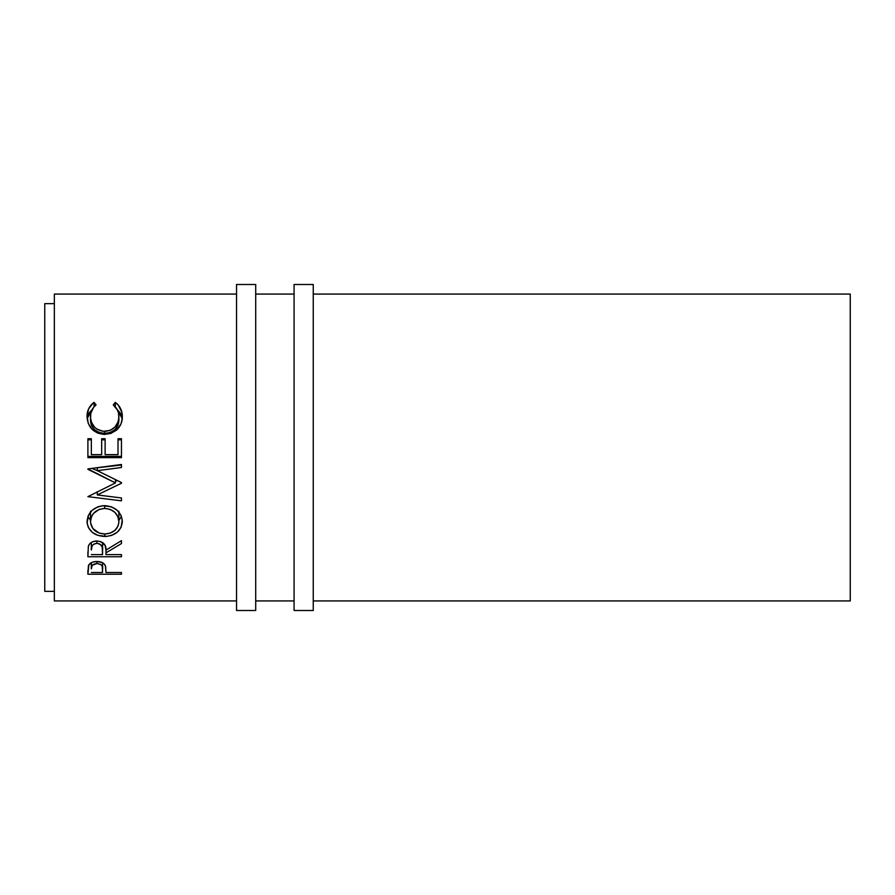<?xml version="1.0" encoding="UTF-8"?>
<svg xmlns="http://www.w3.org/2000/svg" width="895" height="895" viewBox="0 0 895 895"><rect width="100%" height="100%" fill="white"/><g stroke="black" fill="none" stroke-linecap="round" stroke-linejoin="round"><path stroke-width="1.34" d="M236.537 610.513L255.713 610.513L255.713 284.487L236.537 284.487L236.537 610.513L236.537 284.487L255.713 284.487L255.713 610.513L236.537 610.513M294.075 610.513L313.25 610.513L313.25 284.487L294.075 284.487L294.075 610.513L294.075 284.487L313.25 284.487L313.25 610.513L294.075 610.513M44.75 591.338L54.338 591.338L44.75 591.338L44.75 303.662L44.75 591.338M54.338 303.662L44.75 303.662L54.338 303.662M54.338 600.925L236.537 600.925L54.338 600.925L54.338 294.075L236.537 294.075L54.338 294.075L54.338 600.925M255.713 600.925L294.075 600.925L255.713 600.925M313.25 600.925L850.25 600.925L850.25 294.075L313.25 294.075L850.25 294.075L850.25 600.925L313.25 600.925M294.075 294.075L255.713 294.075L294.075 294.075M121.463 574.232L87.9 574.232L88.862 564.801L92.711 562.082L96.906 561.478L102.422 562.631L104.346 564.085L105.644 566.613L105.979 572.509L121.463 572.509L121.463 574.232L121.463 572.509L105.979 572.509L105.42 565.853C104.223 563.033 101.381 561.579 96.906 561.478C92.532 561.579 89.701 562.977 88.404 565.674L87.9 574.232L121.463 574.232L121.463 572.509M121.463 457.636L87.9 457.636L87.9 438.718L91.346 438.718L91.346 454.626L101.672 454.626L101.672 438.718L105.118 438.718L105.118 454.626L118.017 454.626L118.017 438.718L121.463 438.718L121.463 457.636L121.463 438.718L118.017 438.718L118.017 454.626L105.118 454.626L105.118 438.718L101.672 438.718L101.672 454.626L91.346 454.626L91.346 438.718L87.9 438.718L87.9 457.636L121.463 457.636M87.9 469.349L115.444 482.92L87.9 496.647L121.463 500.831L121.463 497.967L97.264 494.935L97.264 491.758L97.264 494.935L121.463 483.233L121.463 482.573L97.309 470.68L121.463 482.573L121.463 483.233L97.264 494.935L121.463 497.967L121.463 500.831L87.9 496.647L115.444 482.92L87.9 468.913L121.463 464.494L121.463 467.492L97.309 470.68L97.309 467.783L97.309 470.68L121.463 467.492L121.463 464.494L87.9 468.913M121.463 556.757L87.9 556.757L88.359 546.241L89.444 544.138L92.61 541.755L96.873 540.972L100.99 541.688L105.084 545.357L105.979 550.112L121.463 540.625L121.463 543.556L105.979 552.853L105.979 554.62L121.463 554.62L121.463 556.757L121.463 554.62L105.979 554.62L105.979 552.853L121.463 543.556L121.463 540.625L105.979 550.112C106.415 544.854 103.384 541.811 96.873 540.972C92.398 541.151 89.556 542.907 88.359 546.241L87.9 556.757L121.463 556.757L121.463 554.62M87.117 523.239L88.258 515.654L92.073 510.396L97.823 506.816L102.925 505.709L111.427 506.794L117.155 510.307L121.038 515.475L122.246 519.961L121.093 527.334L117.29 532.178L111.606 535.4L106.572 536.407L98.058 535.434L92.275 532.357L88.392 527.558L87.117 523.239M93.225 402.996L94.064 402.381L96.078 404.909L93.639 407.281L90.809 413.367L90.54 418.155L91.491 422.272L94.467 427.083L96.615 428.962L103.283 431.368L110.353 430.327L115.007 426.993L117.972 422.127L118.834 417.954L118.543 413.221L117.458 410.078L113.285 404.909L115.287 402.381L118.33 405.155L121.91 412.438L122.246 418.424L120.959 424.006L116.451 430.193L110.868 433.404L104.491 434.422L97.644 433.113L91.939 429.152L88.213 423.324L87.061 415.526L88.762 408.59L93.225 402.996M87.9 574.232L87.9 570.406M96.917 561.478L96.917 563.47C101.303 564.152 103.193 565.998 102.601 569.007L102.601 562.731L102.533 572.509L91.346 572.509L102.533 572.509L102.22 566.255L100.889 564.588L96.917 563.47L96.917 561.478M91.346 562.664L91.346 568.851C90.753 565.908 92.61 564.118 96.917 563.47L92.196 565.304L91.346 568.851L91.346 562.664M91.346 439.814L87.9 439.814L91.346 439.814L91.346 438.718M101.672 439.814L105.118 439.814L101.672 439.814M118.017 439.814L121.463 439.814L118.017 439.814L118.017 438.718M121.463 456.372L87.9 456.372L121.463 456.372M117.312 480.537L115.444 481.331L117.312 480.537M121.463 482.573L121.463 483.233M121.463 464.997L97.309 467.783L121.463 464.494M115.444 482.92L115.444 479.619L115.444 482.92M97.644 470.848L91.961 468.376L97.644 470.848M121.463 497.967L121.463 500.831M121.463 540.625L121.463 543.556M105.979 550.112L105.979 552.853L105.979 550.112M103.361 543.097L102.578 543.097L103.361 543.097M91.346 543.097L90.451 543.097L91.346 543.097M87.9 556.757L87.9 551.935M96.873 540.972L96.873 543.343C101.292 544.182 103.193 546.442 102.578 550.134L102.578 542.504L102.533 554.62L91.346 554.62L102.533 554.62L102.187 546.767L99.725 543.97L96.873 543.343L96.873 540.972M91.346 542.437L91.346 550.022C90.708 546.386 92.554 544.16 96.873 543.343L94.087 543.981L92.151 545.648L91.346 550.022L91.346 542.437M122.324 521.494C121.295 511.884 115.41 506.592 104.67 505.641C93.785 506.648 87.9 512.018 87.039 521.729C88.124 530.936 94.053 535.848 104.827 536.474C115.6 535.725 121.429 530.724 122.324 521.494M118.878 520.252L121.485 516.549L118.878 520.241M90.484 512.074L90.552 522.837L92.879 528.553L99.278 533.118L104.816 534.002L104.827 536.474L104.827 534.002C96.045 533.364 91.268 529.236 90.484 521.606C91.189 513.719 95.91 509.322 104.659 508.416C113.486 509.277 118.23 513.674 118.878 521.606C118.196 529.18 113.508 533.319 104.816 534.002L110.309 533.107L114.862 530.388L117.894 526.383L118.822 522.837L118.878 512.343L118.878 521.606L117.871 516.672L114.884 512.332L110.219 509.4L104.659 508.416L104.659 505.641L104.659 508.416L99.121 509.412L93.617 513.372L91.536 516.695L90.484 521.606L90.552 511.246M90.484 520.264L87.9 516.572L90.484 520.264M118.822 511.246L118.878 512.097M90.484 420.594L90.484 416.746C90.473 411.89 92.342 407.952 96.078 404.909L94.064 402.381C89.343 405.916 87.005 410.648 87.039 416.567C87.788 427.385 93.606 433.337 104.491 434.422L116.451 430.193C120.489 426.49 122.447 421.925 122.324 416.522C122.335 410.637 119.986 405.927 115.287 402.381L113.285 404.909C116.976 407.93 118.834 411.812 118.878 416.544C118.386 425.505 113.665 430.461 104.715 431.424C95.855 430.506 91.111 425.606 90.484 416.746L90.484 420.594C91.111 428.336 95.855 432.621 104.715 433.437L104.715 431.424L104.715 433.437C113.654 432.598 118.375 428.257 118.878 420.415L118.878 416.544L117.972 425.304L115.007 429.555L110.353 432.475L104.715 433.437L99.121 432.486L94.467 429.634L91.491 425.427L90.484 420.594M115.287 406.833L115.287 402.381L115.287 406.833M117.032 409.261L122.235 418.625M92.431 409.149L88.762 413.445L87.139 418.625L92.33 409.228M94.064 406.789L94.064 402.381L94.064 406.789M122.302 419.498L120.579 413.445L116.898 409.16M102.601 568.996L102.601 562.731M102.578 550.123L102.578 542.504"/></g></svg>

